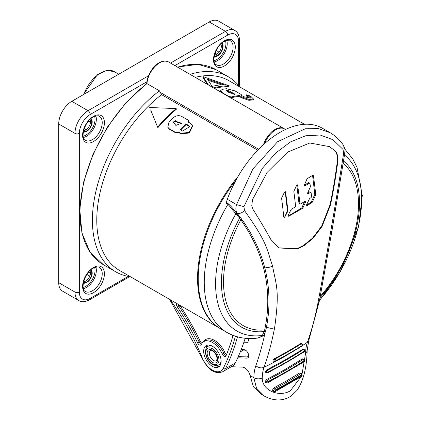 <?xml version="1.0" encoding="UTF-8"?>
<svg xmlns="http://www.w3.org/2000/svg" width="421" height="421" viewBox="0 0 421 421"><rect width="100%" height="100%" fill="white"/><g stroke="black" fill="none" stroke-linecap="round" stroke-linejoin="round"><path stroke-width="0.63" d="M130.368 276.702A112.602 65.013 -60 0 1 115.738 271.819A112.602 65.013 -60 0 1 92.415 220.267A112.602 65.013 -60 0 1 159.422 90.804L161.569 94.641L257.757 150.176M161.569 94.641A109.518 63.229 120 0 0 96.777 220.267A109.518 63.229 120 0 0 119.459 270.403L220.246 328.59A109.518 63.229 -60 0 1 238.007 176.546M304.446 124.284L228.977 80.711A109.518 63.229 120 0 0 195.239 77.359M176.357 109.249A109.518 63.229 120 0 0 157.907 127.652L157.607 127.158A110.444 63.766 -60 0 1 176.21 108.597L176.357 109.249M157.607 127.158L150.65 109.881M168.074 127.747L169.589 129.315L175.915 132.968L178.42 132.41L180.82 133.794L189.345 133.004L192.613 126.132M188.555 122.248L188.592 121.032M207.364 84.358L202.885 77.496L203.111 76.659L229.203 85.821L228.903 86.663A109.518 63.229 120 0 0 214.421 88.431M246.143 95.667L250.153 98.367M239.349 95.541A110.444 63.766 -60 0 0 231.455 96.93L228.871 96.498L222.541 92.846L220.725 90.494L222.399 89.357A110.444 63.766 120 0 1 226.535 88.71L234.944 90.894L241.275 94.546L241.375 95.367L243.775 96.756L250.684 98.067L249.337 96.698L246.453 94.83L248.879 95.446L251.279 96.83L253.6 99.114L249.116 99.419L241.749 96.93L239.349 95.541L239.102 96.383L241.501 97.772L248.79 100.256L253.284 99.977M239.102 96.383A109.518 63.229 120 0 0 231.271 97.756L230.682 97.819M220.551 91.278L220.625 92.015M159.422 90.804L146.987 83.626A112.602 65.013 120 0 0 79.979 213.089A112.602 65.013 120 0 0 103.303 264.641L89.973 252.026L81.942 233.071L79.764 209.226L83.558 182.256L93.041 154.118L107.497 126.958L125.842 102.798L146.703 83.442C147.334 72.38 158.522 57.467 168.553 61.95A17.892 10.33 120 0 0 155.207 66.286A17.892 10.33 120 0 0 146.987 83.626L146.987 83.626M190.029 74.349A112.602 65.013 -60 0 1 228.34 76.78A112.602 65.013 -60 0 1 239.886 87.01M174.878 65.602L227.666 35.127A3.084 1.779 -120 0 0 225.482 31.349A18.508 10.688 -60 0 1 234.739 30.433L218.488 21.05A18.508 10.688 120 0 0 209.232 21.966L71.802 101.314A18.508 10.688 120 0 0 58.714 123.984L58.714 282.675A18.508 10.688 120 0 0 62.545 291.148L78.795 300.531A18.508 10.688 -60 0 1 74.964 292.058L74.964 133.368A18.508 10.688 -60 0 1 88.052 110.697L148.502 75.791M83.626 281.591A6.478 3.742 120 0 0 89.836 276.039A6.478 3.742 120 0 0 90.452 273.04A6.478 3.742 120 0 0 89.862 270.787M88.389 272.398L90.452 273.04L88.699 272.029M83.421 282.449A7.094 4.094 120 0 0 90.289 278.239A7.094 4.094 120 0 0 90.504 270.182M90.973 269.772A7.715 4.452 -60 0 1 90.599 278.418A7.715 4.452 -60 0 1 83.3 283.065M87.431 273.629A5.552 3.205 -60 0 1 87.089 274.729L89.836 276.039M215.005 53.262L216.757 54.272A6.478 3.742 120 0 0 219.046 52.241A6.478 3.742 120 0 0 221.341 46.336A6.478 3.742 120 0 0 220.751 44.084M214.51 54.888A6.478 3.742 120 0 0 216.757 54.272L215.168 52.804M214.31 55.746A7.094 4.094 120 0 0 221.178 51.536A7.094 4.094 120 0 0 221.388 43.479M221.862 43.068A7.715 4.452 -60 0 1 221.488 51.715A7.715 4.452 -60 0 1 214.189 56.356M219.046 52.241L216.541 50.515A5.552 3.205 -60 0 1 215.757 51.367M83.626 130.457A6.478 3.742 120 0 0 85.868 129.842A6.478 3.742 120 0 0 89.11 126.421A6.478 3.742 120 0 0 90.452 121.906A6.478 3.742 120 0 0 89.862 119.648M83.421 131.315A7.094 4.094 120 0 0 90.289 127.1A7.094 4.094 120 0 0 90.504 119.048M85.868 129.842L84.284 128.373M90.973 118.638A7.715 4.452 -60 0 1 90.599 127.279A7.715 4.452 -60 0 1 83.3 131.926M88.389 121.264L90.452 121.906M149.692 107.497L176.21 108.597M178.157 131.868L175.641 132.441L169.316 128.789L167.805 127.216L169 121.927A110.444 63.766 120 0 1 173.136 117.801C175.967 115.554 178.825 115.096 181.714 116.417L188.045 120.069L188.561 120.701L188.076 121.969L190.476 123.358L192.523 125.8L189.071 132.462L180.551 133.257L178.157 131.868L178.42 132.41M180.183 129.705L182.582 131.089L189.55 126.705L188.371 125.316L185.971 123.927A110.444 63.766 -60 0 0 180.183 129.705M177.841 122.127L175.362 120.701L172.889 122.3L175.773 124.19L175.831 125.447L181.609 123.179L177.841 122.127L178.051 122.716L181.683 123.49M180.683 129.994A109.518 63.229 120 0 1 186.166 124.532L188.566 125.916L189.634 127.01M186.166 124.532L185.971 123.927M173.057 122.574L175.578 121.29L178.051 122.716M175.973 125.711L175.773 124.19M213.489 87.894A110.444 63.766 -60 0 1 229.203 85.821M208.406 84.958L203.111 76.659M223.572 84.621A110.444 63.766 120 0 0 212.131 86.416L207.474 79.174L223.572 84.621M208.258 80.337L221.388 84.779M241.57 96.014L241.838 95.172L241.375 95.367M231.255 92.157L228.782 90.731L226.251 90.489L226.714 91.052L229.113 92.631L235.097 94.209L231.255 92.157L231.024 92.999L234.697 94.557M226.745 91.073L228.55 91.567L231.024 92.999M229.187 92.483L229.103 92.799M235.26 363.039L225.445 368.707A18.508 10.688 60 0 1 222.741 371.69L232.555 366.023A18.508 10.688 -120 0 0 235.26 363.039A339.358 195.928 -120 0 0 245.196 338.263M221.12 361.329A12.341 7.125 -120 0 0 215.736 348.909A12.341 7.125 -120 0 0 206.227 345.604A12.341 7.125 -120 0 0 203.669 351.256A12.341 7.125 -120 0 0 209.058 363.67A12.341 7.125 -120 0 0 218.567 366.98A12.341 7.125 -120 0 0 221.12 361.329M176.757 303.483A3.084 1.779 -120 0 0 177.315 306.92A174.305 100.635 60 0 1 197.596 342.894A3.084 1.779 -120 0 0 199.338 344.894A3.084 1.779 -120 0 0 200.88 345.046A3.084 1.779 -120 0 0 201.343 344.515A16.966 9.799 60 0 1 203.911 341.599A16.966 9.799 60 0 1 212.395 342.436A16.966 9.799 60 0 1 222.23 354.035A3.084 1.779 -120 0 0 224.019 356.145A3.084 1.779 -120 0 0 225.561 356.298A3.084 1.779 -120 0 0 226.056 355.703A334.727 193.255 -120 0 0 232.434 337.484A3.084 1.779 -120 0 0 232.034 334.974M205.901 348.967A12.341 7.125 60 0 1 207.411 345.141M219.557 366.181A12.341 7.125 60 0 1 215.489 365.581M210.216 345.278A10.799 6.236 -120 0 0 209.179 345.683L208.085 346.309A10.799 6.236 60 0 1 212.958 346.562M221.104 360.671A10.799 6.236 60 0 1 218.883 365.012L219.978 364.386A10.799 6.236 -120 0 0 220.846 363.686M330.159 132.726L322.275 128.173A84.51 48.794 120 0 0 280.023 132.357A84.51 48.794 120 0 0 227.314 199.27A10.799 6.236 120 0 0 226.487 202.712A0.926 0.537 -60 0 1 226.293 203.264L227.971 204.232L235.828 213.815L236.802 213.373L236.107 212.61L237.076 213.168C235.655 210.932 235.476 208.074 236.555 204.601L252.916 168.91L277.576 141.735L305.304 128.758L318.444 128.589L330.159 132.726C335.258 135.694 339.589 139.714 343.157 144.787L343.041 149.444L343.631 153.339C335.426 204.727 334.395 209.705 330.58 232.329C326.301 256.805 325.254 263.735 318.002 302.625A437.003 252.305 60 0 1 307.404 342.262A438.008 320.823 -160.5 0 1 302.404 345.625M226.487 202.712L228.166 203.68C230.771 205.969 233.418 208.948 236.107 212.61L235.202 213.094M288.006 354.571A438.008 320.823 -160.5 0 1 286.443 355.477A438.008 320.823 -160.5 0 1 264.035 367.301A437.003 252.305 -120 0 0 274.634 327.664C280.012 289.132 275.965 285.249 272.55 265.83C266.577 249.053 268.193 243.817 244.485 210.579C241.938 213.026 239.465 213.894 237.076 213.168L240.159 217.236L236.802 213.373M264.03 331.916L262.325 335.463A103.287 59.629 120 0 1 215.589 283.775A103.287 59.629 120 0 1 235.828 213.815L239.181 217.668L240.159 217.236L240.575 217.731L241.933 219.478L240.833 219.83A255.463 184.293 -4.7 0 1 262.993 265.73L263.32 266.967C268.482 286.575 269.156 306.451 265.335 326.601A430.299 248.432 60 0 1 264.677 329.953L264.03 331.916L265.172 332.232L265.877 330.106A0.926 0.631 -168.6 0 0 264.677 329.953A95.456 55.114 -60 0 1 223.514 281.954A95.456 55.114 -60 0 1 240.833 219.83L239.612 218.167L240.575 217.731M239.181 217.668L239.612 218.167A97.635 56.367 -60 0 0 221.446 282.544A97.635 56.367 -60 0 0 264.193 331.574L265.325 331.885M274.634 327.664A6.168 4.184 -169.3 0 1 266.535 326.743C270.371 306.504 269.698 286.527 264.52 266.825A256.678 185.172 175.3 0 0 241.928 219.473M302.12 345.588L301.978 346.015A418.521 241.633 180 0 1 275.634 361.223L275.776 360.797A418.727 241.749 0 0 0 302.12 345.588A1.231 0.742 -122.3 0 0 302.162 345.299A1.231 0.742 -122.3 0 0 301.252 343.815L301.999 343.72L300.736 343.515A416.816 240.649 0 0 1 274.466 358.676L272.971 360.334L273.05 360.902L274.103 361.507L273.813 360.823L274.987 358.976L274.466 358.676M244.485 210.579L243.933 206.664L262.325 168.4L275.613 153.118L290.406 141.972L305.625 135.788L320.155 135.015L332.937 139.683L343.041 149.444M270.819 239.449L278.913 247.974L297.494 248.885L303.983 245.69L312.861 238.491L322.086 226.403L330.464 205.011A437.293 331.048 85 0 0 337.931 160.29L337.921 156.133L335.874 151.481L329.596 146.65L309.835 142.993L287.611 152.113L267.23 172.294L252.505 199.617L251.753 205.885L252.979 209.337A437.293 133.752 -136.9 0 1 270.819 239.449M285.512 129.479L284.607 128.952A17.892 10.33 120 0 0 264.677 143.529M235.823 180.435A109.518 63.229 120 0 0 198.217 278.834A109.518 63.229 120 0 0 220.899 328.969L226.94 332.458A109.518 63.229 -60 0 1 204.259 282.323A109.518 63.229 -60 0 1 227.971 204.232A0.926 0.537 120 0 0 228.166 203.68M257.568 338.079L263.472 335.784L262.325 335.463L259.41 337.821C247.516 339.7 236.691 337.91 226.94 332.458M243.901 342.189L247.848 342.341L249.006 338.51M263.472 335.784L265.172 332.232A430.846 248.753 60 0 1 255.857 365.644A53.504 30.891 -120 0 0 253.852 377.711A6.168 3.631 1 0 0 262.262 377.974A47.352 27.339 60 0 1 264.035 367.301A6.168 4.52 -160.5 0 1 255.857 365.644M250.032 375.5L253.852 377.711L256.51 388.178L264.635 396.245L261.636 394.514L253.458 386.846L250.032 375.5A7.715 4.452 -120 0 0 242.48 367.149L231.361 366.717M237.744 357.792L246.827 358.145A4.626 2.673 -120 0 0 248.716 355.813A4.626 2.673 -120 0 0 245.443 350.146L245.443 350.146A4.626 2.673 -120 0 0 244.059 349.698L241.196 349.588M245.08 338.626L248.969 338.621M241.028 350.014L244.99 350.167L244.059 349.698M246.827 358.145L247.206 356.924A3.7 2.137 -120 0 0 247.948 356.75A3.7 2.137 -120 0 0 248.7 355.403M245.79 350.367A3.7 2.137 -120 0 0 244.99 350.167M248.469 356.192L247.206 356.924L238.291 356.576M240.275 351.898L243.38 350.104M305.63 352.935A6.168 3.631 1 0 0 307.141 350.609L308.793 340.505A6.168 4.52 -160.5 0 1 307.404 342.262A47.352 27.339 -120 0 0 305.63 352.935L302.031 374.206M301.173 376.606L290.243 390.877C278.697 397.671 261.836 390.062 262.262 377.974M303.92 359.339L303.046 358.834L302.294 358.924L284.801 369.633L266.251 379.731L265.198 381.642L265.63 382.415M278.934 388.688L287.596 383.836M301.504 373.664L300.394 373.022L299.542 373.053L286.701 380.805L273.271 388.215L272.545 390.32L273.576 391.351M303.441 348.988L285.291 359.839L266.735 369.933L265.388 371.675L265.619 372.332L266.525 372.853L266.214 372.153L267.356 370.291A1.231 0.668 62.8 0 1 268.177 371.832L268.161 371.996A434.346 250.769 0 0 0 286.769 361.865A434.346 250.769 0 0 0 304.315 351.119L304.241 351.577A1.231 0.753 -123 0 1 304.004 351.988C304.946 351.577 305.004 350.719 304.173 349.409M303.878 361.976L304.057 360.781L303.141 359.413L303.888 359.323M304.109 361.297A437.193 252.411 180 0 1 286.564 372.038A437.193 252.411 180 0 1 267.961 382.168L267.914 381.647A437.866 252.8 0 0 0 286.517 371.522A437.866 252.8 0 0 0 304.057 360.781M267.961 382.168L267.966 382.294A1.231 0.668 -117.2 0 1 267.714 382.857L266.372 382.842L266.019 382.115L267.098 380.221L267.914 381.647M299.542 373.053L301.999 374.158L302.146 375.595L301.536 376.374A1.231 0.742 -122.3 0 0 301.789 375.811L301.715 375.379A405.202 233.939 180 0 1 288.848 383.157A405.202 233.939 180 0 1 275.371 390.588L275.197 389.993A407.691 235.381 -0 0 0 288.669 382.563A407.691 235.381 -0 0 0 301.536 374.79L301.715 375.379M274.608 391.509A1.231 0.679 -117.8 0 0 275.181 391.593L273.803 391.562L273.413 390.82L274.424 388.883A1.231 0.679 62.2 0 1 275.197 389.993M301.536 376.374L275.181 391.593A1.231 0.679 -117.8 0 0 275.439 391.025L275.371 390.588M304.236 351.577A435.298 251.316 180 0 1 286.701 362.318A435.298 251.316 180 0 1 268.103 372.443L268.161 371.996M303.42 348.972L304.146 349.393L303.399 349.483A1.231 0.753 57 0 1 304.32 350.967L304.309 351.125M329.369 146.519L335.426 151.223L337.474 155.875L337.484 160.033A436.672 330.58 85 0 1 330.027 204.759L321.676 226.103L312.435 238.228L303.473 245.48L297.042 248.637L278.686 247.837M281.596 198.417L281.696 197.859A436.403 334.058 -60.6 0 0 284.522 192.055L285.549 192.008A436.63 257.831 58.8 0 1 287.88 210.805L287.764 211.358A437.251 334.711 119.4 0 1 284.775 217.104L283.765 217.157A436.209 257.584 -121.2 0 0 281.596 198.417M285.27 191.602L285.549 192.008L285.222 191.876A0.763 0.489 111.3 0 0 285.101 191.581M284.038 217.557L283.765 217.157M305.114 201.264L305.604 202.154A437.435 334.848 119.4 0 1 302.794 207.969L302.431 208.379A437.24 215.147 173.3 0 1 288.653 216.178L288.153 215.278A437.34 334.774 -60.6 0 0 291.111 209.521L291.479 209.116A437.393 215.226 -6.7 0 0 295.105 207.085L295.584 206.116A437.156 258.141 -121.2 0 0 293.847 191.687L293.942 191.129A437.066 334.569 -60.6 0 0 296.642 185.272L297.631 185.208A437.34 258.247 58.8 0 1 299.926 203.627L300.531 203.969A437.393 215.226 -6.7 0 0 305.114 201.264L305.467 201.212M296.81 185.014L298.963 203.248L300.531 203.969M288.132 216.11A0.763 0.489 111.3 0 0 288.306 216.041L288.653 216.178L288.285 216.22M297.352 184.803L297.631 185.208L296.9 184.919M304.294 185.64L304.883 185.871L304.357 184.961A437.382 334.811 -60.6 0 0 306.946 179.062L307.288 178.641A437.198 215.131 -6.7 0 0 312.75 175.236L313.361 175.578A437.277 258.21 58.8 0 1 315.703 194.449L315.597 195.007A437.219 334.684 119.4 0 1 312.266 202.243L311.914 202.664A437.24 215.147 173.3 0 1 307.12 205.59L306.646 204.701A437.387 334.811 -60.6 0 0 309.403 198.87L309.751 198.454A437.393 215.226 -6.7 0 0 311.098 197.623L311.551 196.649A437.408 258.289 -121.2 0 0 311.119 192.707L310.524 192.376A437.456 215.257 173.3 0 1 308.135 193.839L307.635 192.944A437.456 334.869 -60.6 0 0 310.282 187.066L310.372 186.503A437.408 258.289 -121.2 0 0 309.982 183.472L309.372 183.13A437.366 215.21 173.3 0 1 304.883 185.871L304.52 185.919M312.75 175.236L313.361 175.578L312.65 175.299M306.551 205.369L307.12 205.59L306.772 205.643M311.119 192.707L309.467 191.96A0.763 0.489 111.3 0 1 309.819 191.908L310.866 192.318M307.556 193.618L308.135 193.839L307.788 193.897M309.982 183.472L308.377 182.74A0.763 0.489 111.3 0 1 308.73 182.688L309.719 183.072M299.289 203.48A0.763 0.489 -68.7 0 1 299.084 203.554A0.763 0.489 -68.7 0 0 299.289 203.48L299.563 203.59A0.763 0.489 111.3 0 1 299.21 203.638L300.173 204.017M283.98 217.531A0.763 0.489 111.3 0 0 284.643 217.052L287.332 211.189A0.763 0.489 111.3 0 0 287.432 210.632L285.222 191.876M298.963 203.248A0.763 0.489 111.3 0 0 299.21 203.638M288.306 216.041L301.547 208.037A0.763 0.489 111.3 0 0 301.894 207.616L304.588 201.759A0.763 0.489 111.3 0 0 304.662 201.533M306.546 205.011L311.014 202.312A0.763 0.489 111.3 0 0 311.366 201.891L314.687 194.649A0.763 0.489 111.3 0 0 314.787 194.092L312.577 175.346M304.278 185.219L308.377 182.74M307.577 193.102L309.467 191.96M263.52 144.566A17.892 10.33 -60 0 1 283.949 128.573L168.553 61.95M160.327 92.473L258.662 149.245M227.666 35.127A15.424 8.904 -60 0 1 238.57 41.426L238.57 85.379M71.802 101.314L88.052 110.697A3.084 1.779 60 0 1 90.231 114.475A15.424 8.904 -60 0 0 79.327 133.368L79.327 292.058A15.424 8.904 -60 0 0 90.236 298.357L128.3 276.381M90.236 114.475L146.866 81.779M224.393 65.986A15.424 8.904 120 0 0 225.13 65.529A15.424 8.904 120 0 0 235.292 46.668A15.424 8.904 120 0 0 224.393 40.795A15.424 8.904 120 0 0 223.656 41.253A15.424 8.904 120 0 0 213.494 60.108A15.424 8.904 120 0 0 224.393 65.986M93.504 116.364A15.424 8.904 120 0 0 92.988 116.675A15.424 8.904 120 0 0 82.6 135.551A15.424 8.904 120 0 0 93.504 141.551A15.424 8.904 120 0 0 94.025 141.24A15.424 8.904 120 0 0 104.408 122.364A15.424 8.904 120 0 0 93.504 116.364M93.504 267.498A15.424 8.904 120 0 0 92.767 267.956A15.424 8.904 120 0 0 82.605 286.817A15.424 8.904 120 0 0 93.504 292.69A15.424 8.904 120 0 0 94.246 292.232A15.424 8.904 120 0 0 104.408 273.376A15.424 8.904 120 0 0 93.504 267.498M177.378 67.044L198.086 64.35L215.905 69.602A112.602 65.013 120 0 0 177.594 67.171M170.516 63.087L225.482 31.349L209.232 21.966M79.327 133.368A3.084 1.779 180 0 1 74.964 133.368L58.714 123.984M58.714 282.675L74.964 292.058A3.084 1.779 -0 0 0 79.327 292.058M90.231 298.357A3.084 1.779 60 0 1 89.594 299.768L129.705 276.613M239.475 86.484L239.475 40.169A3.084 1.779 180 0 1 238.57 41.426M94.62 267.503A12.956 7.483 -60 0 1 86.489 285.885A12.956 7.483 -60 0 1 85.868 286.264A12.956 7.483 -60 0 1 83.158 287.359M95.841 267.109A13.882 8.015 -60 0 1 86.526 287.401A13.882 8.015 -60 0 1 83.426 288.611M85.474 291.49A13.882 8.015 120 0 0 92.415 290.8A13.882 8.015 120 0 0 93.078 290.39A13.882 8.015 120 0 0 101.608 278.139A13.882 8.015 120 0 0 99.356 267.44C99.156 266.498 97.098 266.756 93.188 268.203C84.347 272.503 80.048 289.969 85.474 291.49M225.509 40.795A12.956 7.483 -60 0 1 217.378 59.182A12.956 7.483 -60 0 1 216.757 59.561A12.956 7.483 -60 0 1 214.047 60.656M226.73 40.405A13.882 8.015 -60 0 1 217.415 60.698A13.882 8.015 -60 0 1 214.315 61.903M216.362 64.781A13.882 8.015 120 0 0 223.304 64.097A13.882 8.015 120 0 0 223.967 63.687A13.882 8.015 120 0 0 232.492 51.436A13.882 8.015 120 0 0 230.245 40.737C230.045 39.795 227.987 40.048 224.072 41.5C215.231 45.8 210.937 63.266 216.362 64.781M94.62 116.364A12.956 7.483 -60 0 1 86.305 134.867A12.956 7.483 -60 0 1 85.868 135.13A12.956 7.483 -60 0 1 83.158 136.22M95.841 115.97A13.882 8.015 -60 0 1 86.526 136.262A13.882 8.015 -60 0 1 83.426 137.472M85.474 140.351A13.882 8.015 120 0 0 92.415 139.661A13.882 8.015 120 0 0 92.883 139.383A13.882 8.015 120 0 0 101.572 127.126A13.882 8.015 120 0 0 99.356 116.307C99.156 115.365 97.098 115.617 93.188 117.07C84.347 121.364 80.048 138.835 85.474 140.351M83.342 94.646L97.319 74.812L106.313 70.496L114.202 71.575A26.997 15.588 120 0 0 83.842 94.362M180.82 133.794L180.551 133.257M175.915 132.968L175.641 132.441M169.316 128.789L169.589 129.315M188.566 125.916L188.371 125.316M175.362 120.701L175.578 121.29M249.027 97.54L249.337 96.698M246.938 95.309L246.627 96.156M241.501 97.772L241.749 96.93M231.455 96.93L231.271 97.756M228.782 90.731L228.55 91.567M235.428 336.226A337.81 195.039 60 0 1 223.356 368.249A16.966 9.799 60 0 1 213.221 370.591A16.966 9.799 60 0 1 202.206 357.729A1.542 0.284 157.7 0 1 201.87 357.682C206.374 366.696 213.105 375.327 222.741 371.69M223.356 368.249A1.542 1.174 26.3 0 0 225.445 368.707A339.358 195.928 60 0 0 237.491 336.842M202.206 357.729A171.221 98.856 -120 0 0 170.221 299.71M218.941 360.187A9.257 5.341 -120 0 0 218.941 360.071A9.257 5.341 60 0 0 212.447 348.767A9.257 5.341 60 0 0 205.853 352.398A9.257 5.341 -120 0 0 205.853 352.514A9.257 5.341 60 0 0 212.342 363.818A9.257 5.341 60 0 0 218.941 360.187M217.631 359.313A7.404 4.273 -120 0 0 217.631 359.139A7.404 4.273 -120 0 0 212.321 350.204A7.404 4.273 -120 0 0 207.158 353.272A7.404 4.273 -120 0 0 207.164 353.445A7.404 4.273 -120 0 0 212.468 362.381A7.404 4.273 -120 0 0 217.631 359.313M210.553 350.588A5.862 3.384 -120 0 0 209.342 353.272A5.862 3.384 -120 0 0 209.342 353.408A5.862 3.384 -120 0 0 211.952 359.224A5.862 3.384 -120 0 0 216.415 360.739L217.178 358.687C216.089 353.445 213.884 350.746 210.553 350.588M226.624 354.303A2.158 1.247 60 0 1 224.951 352.651A17.892 10.33 -120 0 0 203.185 342.094M202.212 343.083A2.158 1.247 60 0 1 200.301 341.478A175.231 101.172 -120 0 0 179.909 305.314A2.158 1.247 60 0 1 179.904 305.299L178.841 306.035A3.084 1.779 60 0 1 178.104 304.262M200.301 341.478L199.122 342.01A174.305 100.635 -120 0 0 178.841 306.035L177.315 306.92M201.47 344.262A3.084 1.779 60 0 1 200.864 344.01A3.084 1.779 60 0 1 199.122 342.01L197.596 342.894M224.951 352.651L223.756 353.156A16.966 9.799 -120 0 0 213.921 341.557A16.966 9.799 -120 0 0 205.437 340.715L203.911 341.599M226.135 355.508A3.084 1.779 60 0 1 225.545 355.261A3.084 1.779 60 0 1 223.756 353.156L222.23 354.035M227.314 199.27L236.555 204.601L243.933 206.664M263.32 266.967L264.52 266.825C267.151 267.914 269.824 267.582 272.55 265.83M265.877 330.106A431.172 248.937 60 0 0 266.535 326.743A0.926 0.626 10.7 0 0 265.335 326.601M343.631 153.339L344.788 153.139L331.906 231.103L319.486 300.51A6.168 4.184 -169.3 0 1 318.002 302.625M331.906 231.103L330.58 232.329M319.56 300.136A103.287 59.629 120 0 0 361.655 199.443A103.287 59.629 120 0 0 344.489 155.039M343.541 161.043A97.635 56.367 -60 0 1 359.523 202.827A97.635 56.367 -60 0 1 320.023 297.679M343.162 163.401A95.456 55.114 -60 0 1 358.508 204.017A95.456 55.114 -60 0 1 320.276 296.321M266.251 379.731L267.098 380.221A436.635 252.09 180 0 0 303.141 359.413L302.294 358.924M273.271 388.215L274.424 388.883A406.554 234.718 180 0 0 300.694 373.716A1.231 0.742 57.7 0 1 301.536 374.785M267.288 372.774L268.098 372.443L267.851 372.864L303.999 351.988M302.778 349.125L303.399 349.483A433.13 250.063 180 0 1 267.356 370.291L266.735 369.933M330.027 204.759L330.464 205.011M337.484 160.033L337.931 160.29M335.426 151.223L335.874 151.481M287.88 210.805L287.432 210.632M287.332 211.189L287.764 211.358M304.588 201.759L305.604 202.154M302.794 207.969L301.894 207.616M301.547 208.037L302.431 208.379M315.703 194.449L314.787 194.092M314.687 194.649L315.597 195.007M312.266 202.243L311.366 201.891M311.014 202.312L311.914 202.664M300.736 343.515L301.252 343.815A417.553 241.07 180 0 1 274.987 358.976A1.231 0.679 62.2 0 1 275.818 360.513A1.231 0.679 62.2 0 1 275.776 360.797M274.087 361.497L275.418 361.497A1.231 0.679 -117.8 0 0 275.418 361.497L275.418 361.497A1.231 0.679 -117.8 0 0 275.634 361.223M275.418 361.497L301.768 346.283A1.231 0.742 -122.3 0 0 301.978 346.015M220.246 328.59L220.572 328.78M284.28 128.779L283.949 128.573M103.303 264.641L115.738 271.819M215.905 69.602L228.34 76.78M78.795 300.531C81.642 302.283 85.242 302.025 89.594 299.768M239.475 40.169C239.27 35.296 237.691 32.054 234.739 30.433M118.754 74.201L114.202 71.575M188.734 121.337L188.561 120.701M192.718 126.437L192.523 125.8M168.063 127.737L167.8 127.221M246.138 95.672L246.453 94.83M253.289 99.966L253.605 99.119M220.541 91.315L220.725 90.494M169.621 299.368L201.87 357.682M208.085 346.309C206.658 346.778 205.764 348.63 205.401 351.882C205.848 358.045 210.616 367.517 218.883 365.012M264.641 396.25C274.329 401.26 283.196 401.166 291.243 395.961L296.973 390.409C303.383 380.973 306.772 367.707 307.141 350.609M319.486 300.51L308.793 340.505M344.815 149.018L352.856 159.049L357.013 167.379L362.286 195.481L358.566 226.814L340.589 271.208L319.476 300.583M344.788 153.139C344.489 150.455 346.362 151.749 343.157 144.787M267.714 382.857L303.862 361.986C304.867 361.313 304.867 360.418 303.862 359.308M266.356 382.831L265.619 382.405M273.787 391.556L273.203 391.22M266.514 372.848L267.851 372.859M301.768 346.283C302.678 346.13 302.757 345.273 301.999 343.72"/></g></svg>
